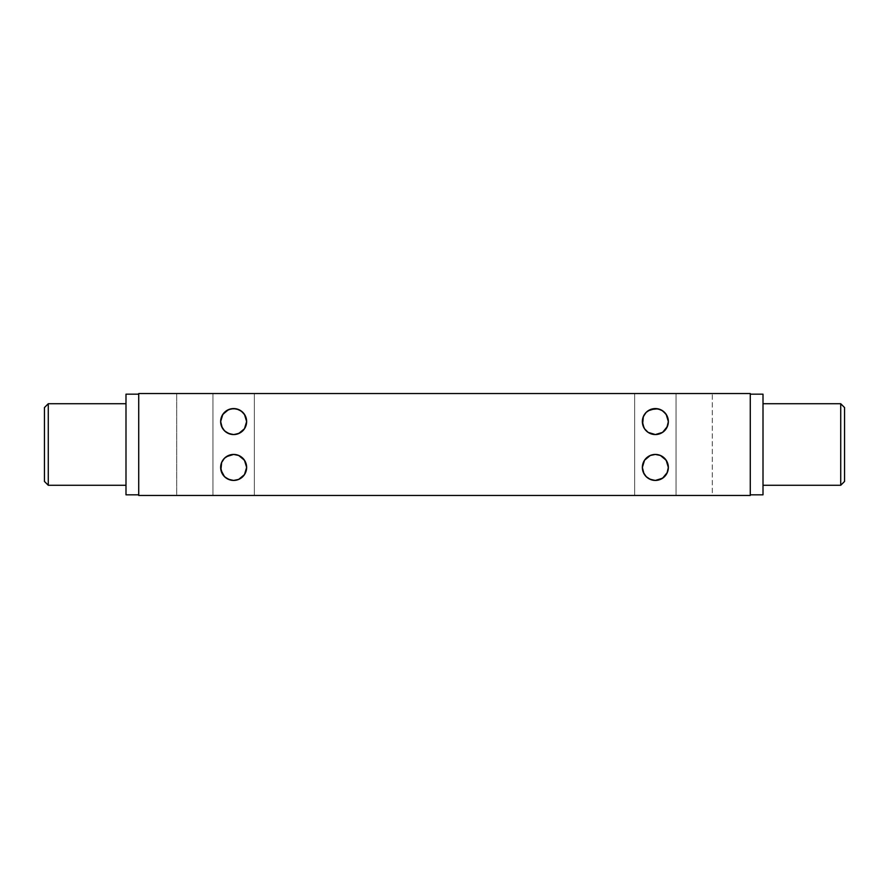 <?xml version="1.0" encoding="UTF-8"?>
<svg xmlns="http://www.w3.org/2000/svg" width="889" height="889" viewBox="0 0 889 889"><rect width="100%" height="100%" fill="white"/><g stroke="black" fill="none" stroke-linecap="round" stroke-linejoin="round"><path stroke-width="0.67" stroke-dasharray="4.45 3.33" d="M643.925 427.753L648.059 432.321L655.36 434.565L660.416 433.532L666.128 428.831L668.35 421.564L667.328 416.508L662.649 410.807L657.949 408.84L652.726 408.84L655.36 408.573A12.991 12.991 0 0 0 642.358 421.564A12.991 12.991 0 0 0 655.36 434.565L650.292 433.532L646.147 430.743L643.38 426.62L642.358 421.575L643.38 416.53L645.314 413.318L648.059 410.818L652.726 408.84L648.059 410.818L643.936 415.374M643.925 473.615L648.059 478.193L655.36 480.427L660.416 479.404L666.128 474.693L668.35 467.425L667.328 462.369L662.649 456.679L657.949 454.701L652.726 454.701L655.36 454.435A12.991 12.991 0 0 0 642.358 467.436A12.991 12.991 0 0 0 655.36 480.427L650.292 479.404L647.059 477.437L644.569 474.693L642.625 470.048L642.625 464.836L644.569 460.18L648.059 456.679L652.726 454.701L648.059 456.679L643.936 461.235M222.217 427.753L226.351 432.321L233.64 434.565L238.708 433.532L244.419 428.831L246.642 421.564L245.62 416.508L240.941 410.807L236.241 408.84L231.018 408.84L233.64 408.573A12.991 12.991 0 0 0 220.65 421.564A12.991 12.991 0 0 0 233.64 434.565L228.584 433.532L224.439 430.743L221.672 426.62L220.65 421.575L221.672 416.53L223.606 413.318L226.351 410.818L231.018 408.84L226.351 410.818L222.217 415.374M222.217 473.615L226.351 478.193L233.596 480.427L238.708 479.404L244.419 474.693L246.642 467.425L245.62 462.369L240.941 456.679L236.241 454.701L231.018 454.701L233.64 454.435A12.991 12.991 0 0 0 220.65 467.436A12.991 12.991 0 0 0 233.64 480.427L228.584 479.404L224.439 476.604L221.672 472.492L220.65 467.436L221.672 462.391L223.606 459.18L226.351 456.679L231.018 454.701L226.351 456.679L222.217 461.235M231.151 408.818L236.185 408.818L242.83 412.374L245.653 416.597L246.642 421.564L245.653 426.542L240.863 432.376L236.185 434.31L231.151 434.321M227.24 432.876L225.028 431.298M220.917 418.952L220.917 424.164M231.151 454.679L236.185 454.69L240.863 456.624L245.653 462.458L246.642 467.436L245.653 472.403L242.83 476.626L236.185 480.182L231.151 480.182M226.351 478.193L225.028 477.16M221.672 462.38L222.872 460.169L220.65 467.458L222.861 474.693L220.883 469.859M648.937 432.865L646.736 431.298M643.336 426.498L642.358 421.564L644.569 428.82L643.38 426.609M642.625 418.952L642.358 421.564L644.547 414.352L648.137 410.762L652.815 408.818L657.893 408.818L664.539 412.374L667.361 416.597L668.35 421.564L666.161 428.787L662.572 432.376L657.893 434.31L652.815 434.31L648.137 432.376L644.547 428.787L643.158 426.042M648.048 478.182L646.736 477.16M643.136 463.025L644.581 460.169L642.358 467.425L644.547 460.213L648.137 456.624L652.815 454.69L657.893 454.69L662.572 456.624L666.161 460.213L668.35 467.436L667.361 472.403L664.539 476.626L657.893 480.182L652.815 480.182L648.137 478.238L644.547 474.648L643.158 471.903M642.625 464.836L642.625 470.048L644.569 474.693L643.38 472.481M125.994 485.272L125.994 394.171L125.994 485.272M138.728 494.829L138.728 394.171L138.728 494.829M763.006 403.728L763.006 494.829L763.006 403.728M750.272 394.171L750.272 494.829L750.272 394.171M212.938 393.538L254.354 393.538L254.354 495.462L212.938 495.462L212.938 393.538L254.354 393.538L254.354 495.462L212.938 495.462L212.938 393.538L214.516 393.538L212.938 393.538L212.938 495.462L254.354 495.462L212.938 495.462L254.354 495.462L212.938 495.462L254.354 495.462L254.354 393.538L212.938 393.538L212.938 495.462L254.354 495.462L254.354 393.538L212.938 393.538M228.584 479.404L231.051 480.171M220.917 464.836L220.65 467.436L221.639 462.458L224.461 458.246L231.273 454.657M228.584 433.532L231.051 434.299M220.917 418.975L220.65 421.575L222.839 414.352L220.872 419.175M634.646 393.538L676.062 393.538L676.062 495.462L634.646 495.462L634.646 393.538L676.062 393.538L676.062 495.462L634.646 495.462L634.646 393.538L636.224 393.538L634.646 393.538L634.646 495.462L676.062 495.462L634.646 495.462L676.062 495.462L634.646 495.462L676.062 495.462L676.062 393.538L634.646 393.538L634.646 495.462L676.062 495.462L676.062 393.538L634.646 393.538M650.292 479.404L652.759 480.171M648.059 456.679L648.926 456.135M650.292 433.532L652.759 434.299M643.136 417.152L642.358 421.53M648.059 410.818L646.147 412.396L648.059 410.807M712.3 495.462L176.7 495.462L176.7 393.538L712.3 393.538L712.3 495.462L176.7 495.462L712.3 495.462L712.3 393.538L176.7 393.538L711.011 393.538L176.7 393.538L176.7 495.462L712.3 495.462M750.272 393.538L750.272 495.462L750.272 393.538L138.728 393.538L750.272 393.538M138.728 495.462L750.272 495.462L138.728 495.462L138.728 393.538L138.728 495.462M643.347 472.403L642.358 467.392M231.329 434.354L224.461 430.754L221.45 426.042M220.883 423.997L220.65 421.564M221.672 416.508L226.428 410.762L231.273 408.796M231.329 480.216L224.461 476.626L221.45 471.915M220.905 469.97L220.65 467.481M662.605 432.343L661.805 432.843M668.084 424.175L668.35 421.542L667.328 426.62L663.65 431.576L660.416 433.532L655.36 434.565A12.991 12.991 0 0 0 668.35 421.564A12.991 12.991 0 0 0 655.36 408.573L657.96 408.84M666.139 428.809L664.561 430.743M667.595 425.942L667.339 426.576M667.35 416.563L667.572 417.141M660.427 409.607L666.128 414.307L668.35 421.564M661.827 410.296L662.605 410.785M648.103 410.785L648.926 410.274M644.569 414.318L646.125 412.418M646.147 430.743L644.569 428.82M662.605 478.215L661.805 478.715M668.128 469.825L666.139 474.682L663.65 477.437L660.416 479.404L655.36 480.427A12.991 12.991 0 0 0 668.35 467.436A12.991 12.991 0 0 0 655.36 454.435L657.96 454.701M666.139 474.682L664.561 476.604M667.595 471.803L667.339 472.448M668.084 470.048L668.35 467.403M660.427 455.468L666.128 460.169L668.117 465.003M667.328 462.38L666.783 461.247M661.827 456.168L662.605 456.646M644.569 460.18L646.147 458.257M644.569 474.682L646.125 476.582M648.937 478.738L648.103 478.215M245.886 425.942L242.853 430.732L240.097 432.843M242.864 430.721L244.419 428.831M238.708 409.596L236.252 408.84L240.941 410.807L244.419 414.307L246.375 418.952L246.375 424.164L246.642 421.608M245.62 416.508L245.075 415.374M240.119 410.296L240.897 410.785M226.395 410.785L227.228 410.274M222.861 414.318L224.439 412.396M221.428 417.152L221.65 416.552M224.439 430.743L222.861 428.82M240.897 478.215L240.097 478.715M246.42 469.837L244.431 474.682L241.941 477.437L238.708 479.404L233.651 480.427A12.991 12.991 0 0 0 246.642 467.436A12.991 12.991 0 0 0 233.64 454.435L236.252 454.701M244.431 474.682L242.853 476.604M245.886 471.803L245.664 472.381M240.119 456.168L244.419 460.169L246.642 467.425M226.395 456.657L227.228 456.135M222.861 460.18L224.439 458.257M221.428 463.013L221.65 462.424M224.439 476.604L222.861 474.682M227.24 478.738L226.384 478.215M840.727 403.728L840.727 485.272L840.727 403.728M844.55 481.449L844.55 407.551L844.55 481.449M48.273 485.272L48.273 403.728L48.273 485.272M44.45 407.551L44.45 481.449L44.45 407.551M663.961 457.702L662.549 456.613M663.961 411.829L662.549 410.74M666.783 415.374L667.328 416.508M238.719 455.468L242.253 457.702M245.075 461.247L245.62 462.369M240.93 432.332L233.651 434.565A12.991 12.991 0 0 0 246.642 421.564A12.991 12.991 0 0 0 233.64 408.573L236.241 408.84M240.941 410.807L242.253 411.829M245.62 472.481L245.075 473.626M242.853 458.268L244.431 460.18M246.375 424.164L245.075 427.753M242.853 412.396L244.431 414.318M667.328 472.481L666.783 473.626M668.084 464.825L668.084 470.025M664.561 458.268L666.139 460.18M667.328 426.62L666.783 427.753M664.561 412.396L666.139 414.318"/><path stroke-width="1.33" d="M840.727 485.272L844.55 481.449L844.55 407.551L840.727 403.728L840.727 485.272L840.727 403.728L763.006 403.728L840.727 403.728L844.55 407.551L844.55 481.449L840.727 485.272L763.006 485.272L840.727 485.272M48.273 403.728L44.45 407.551L44.45 481.449L48.273 485.272L48.273 403.728L48.273 485.272L125.994 485.272L48.273 485.272L44.45 481.449L44.45 407.551L48.273 403.728L125.994 403.728L48.273 403.728M221.661 426.598L220.65 421.564L221.639 426.542L224.461 430.754L228.673 433.576L233.64 434.565A12.991 12.991 0 0 1 220.65 421.564A12.991 12.991 0 0 1 233.64 408.573L228.584 409.596L222.839 414.352L220.65 421.564L222.217 427.753M225.028 431.298L225.795 431.921M222.972 428.987L224.328 430.632M222.217 415.374L221.928 415.941M224.339 412.496L222.995 414.13M241.464 431.943L238.719 433.532L233.64 434.565L238.619 433.576L244.453 428.787L246.642 421.564L244.453 414.352L240.863 410.762L236.185 408.818L231.107 408.818L226.428 410.762M241.464 477.815L238.719 479.393L233.64 480.427L238.619 479.438L244.453 474.648L246.642 467.436L244.453 460.213L238.619 455.424L233.64 454.435L228.673 455.424L224.461 458.246L221.639 462.458L220.905 469.97L224.461 476.626L228.673 479.438L233.64 480.427A12.991 12.991 0 0 1 220.65 467.436A12.991 12.991 0 0 1 233.64 454.435L226.395 456.657M225.028 477.16L225.795 477.782M222.972 474.848L224.328 476.493M221.639 472.415L220.65 467.425L222.217 473.615M222.217 461.235L221.928 461.802M224.339 458.357L222.995 459.991M663.172 431.954L660.427 433.532L655.36 434.565L662.572 432.376L667.361 426.542L668.35 421.564L666.161 414.352L662.572 410.762L657.893 408.818L650.381 409.562L646.17 412.374L643.347 416.597L642.614 424.097L644.547 428.787L648.137 432.376L655.36 434.565A12.991 12.991 0 0 1 642.358 421.564A12.991 12.991 0 0 1 655.36 408.573L648.103 410.785M648.059 432.321L646.736 431.298M644.681 428.987L646.081 430.676M643.592 427.098L642.358 421.564L643.925 427.753M643.936 415.374L643.647 415.93M646.147 412.396L644.714 414.107M643.369 472.47L642.358 467.425L643.347 472.403L646.17 476.626L650.381 479.438L655.36 480.427A12.991 12.991 0 0 1 642.358 467.436A12.991 12.991 0 0 1 655.36 454.435L650.292 455.468L644.547 460.213L642.358 467.436L643.925 473.615M648.103 478.215L646.736 477.16M644.681 474.848L646.147 476.604M643.936 461.235L643.358 462.447M643.369 462.413L643.647 461.802M646.07 458.346L644.714 459.969M138.728 394.171L125.994 394.171L125.994 494.829L138.728 494.829L125.994 494.829L125.994 394.171L138.728 394.171M750.272 494.829L763.006 494.829L763.006 394.171L750.272 394.171L763.006 394.171L763.006 494.829L750.272 494.829M750.272 495.462L750.272 393.538L138.728 393.538L750.272 393.538L750.272 495.462L138.728 495.462L138.728 393.538L138.728 495.462L750.272 495.462M663.172 477.815L660.427 479.393L655.36 480.427L662.572 478.238L667.361 472.403L668.35 467.436L666.161 460.213L660.327 455.424L655.36 454.435L650.381 455.424M647.525 411.196L650.292 409.596L655.36 408.573A12.991 12.991 0 0 1 668.35 421.564A12.991 12.991 0 0 1 655.36 434.565L660.371 433.554M660.427 433.532L662.605 432.343M667.094 415.996L668.35 421.575L667.039 427.253M667.339 426.576L668.095 424.131M668.35 421.575L667.35 416.563M665.983 414.085L664.65 412.485M657.96 408.84L655.36 408.573L660.416 409.596L663.138 411.163M662.605 410.785L660.371 409.573M642.358 421.564L642.614 419.008M648.048 432.321L647.492 431.91M652.782 434.31L650.337 433.554M650.292 455.468L655.36 454.435A12.991 12.991 0 0 1 668.35 467.436A12.991 12.991 0 0 1 655.36 480.427L660.371 479.427M660.427 479.393L662.605 478.215M664.561 476.604L666.028 474.848M667.094 461.869L668.35 467.436L667.039 473.115M667.339 472.448L668.095 469.992M668.35 467.436L668.095 464.88M668.084 464.836L666.783 461.247M665.983 459.957L664.65 458.357M657.96 454.701L655.36 454.435L660.416 455.468L663.138 457.024M662.605 456.646L660.371 455.446M642.358 467.425L642.614 464.869M648.048 478.182L647.492 477.782M652.782 480.171L650.337 479.415M225.817 411.196L228.584 409.596L233.64 408.573A12.991 12.991 0 0 1 246.642 421.564A12.991 12.991 0 0 1 233.64 434.565L236.207 434.31M236.241 434.299L238.663 433.554M242.941 430.643L244.308 428.987M245.386 415.996L246.642 421.575L245.342 427.242M245.075 427.753L245.642 426.553M246.386 424.12L245.62 426.631M246.642 421.575L245.075 415.374M244.275 414.096L242.897 412.44M236.207 408.829L233.64 408.573L238.708 409.596L241.43 411.163M238.663 409.573L242.253 411.829M220.65 421.564L220.905 419.008M231.018 434.299L228.629 433.554M225.817 457.057L228.584 455.468L233.64 454.435A12.991 12.991 0 0 1 246.642 467.436A12.991 12.991 0 0 1 233.64 480.427L236.207 480.171M236.241 480.16L238.663 479.415M238.719 479.393L240.897 478.215M242.941 476.515L244.308 474.848M245.386 461.869L246.642 467.436L245.342 473.104M246.386 469.992L245.075 473.626M246.642 467.436L246.386 464.88M246.375 464.836L245.075 461.247M244.275 459.957L242.897 458.302M236.207 454.69L233.64 454.435L238.708 455.468L241.43 457.035M242.253 457.702L240.875 456.635M238.663 455.446L240.93 456.668M220.65 467.436L220.905 464.869M231.018 480.16L228.629 479.427M663.961 457.702L662.638 456.668M666.783 473.626L667.328 472.492M663.961 411.829L662.638 410.807M667.361 416.585L666.783 415.374M666.783 427.753L667.328 426.631M664.561 430.732L666.139 428.82M238.719 433.532L240.941 432.321"/></g></svg>
